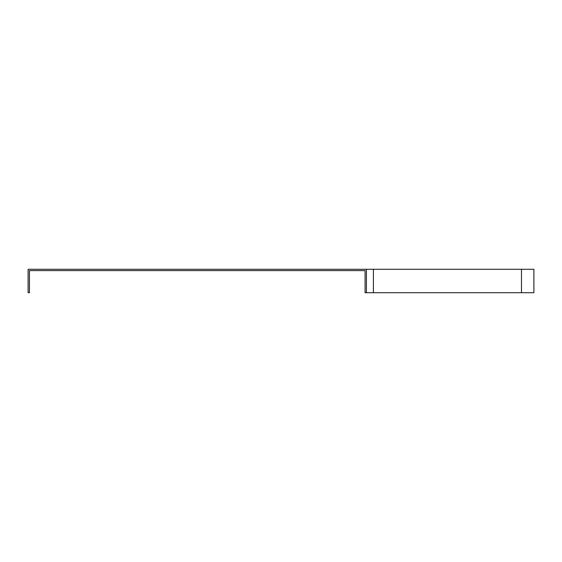 <?xml version="1.0" encoding="UTF-8"?>
<svg xmlns="http://www.w3.org/2000/svg" width="562" height="562" viewBox="0 0 562 562"><rect width="100%" height="100%" fill="white"/><g stroke="black" fill="none" stroke-linecap="round" stroke-linejoin="round"><path stroke-width="0.84" d="M28.1 269.275L366.417 269.275L366.417 292.725L365.075 292.725L365.075 270.617L29.442 270.617L29.442 292.725L28.1 292.725L28.1 269.275M366.417 292.725L533.9 292.725L533.9 269.275L366.417 269.275M373.407 269.275L373.407 292.725M521.48 269.275L521.48 292.725"/></g></svg>
